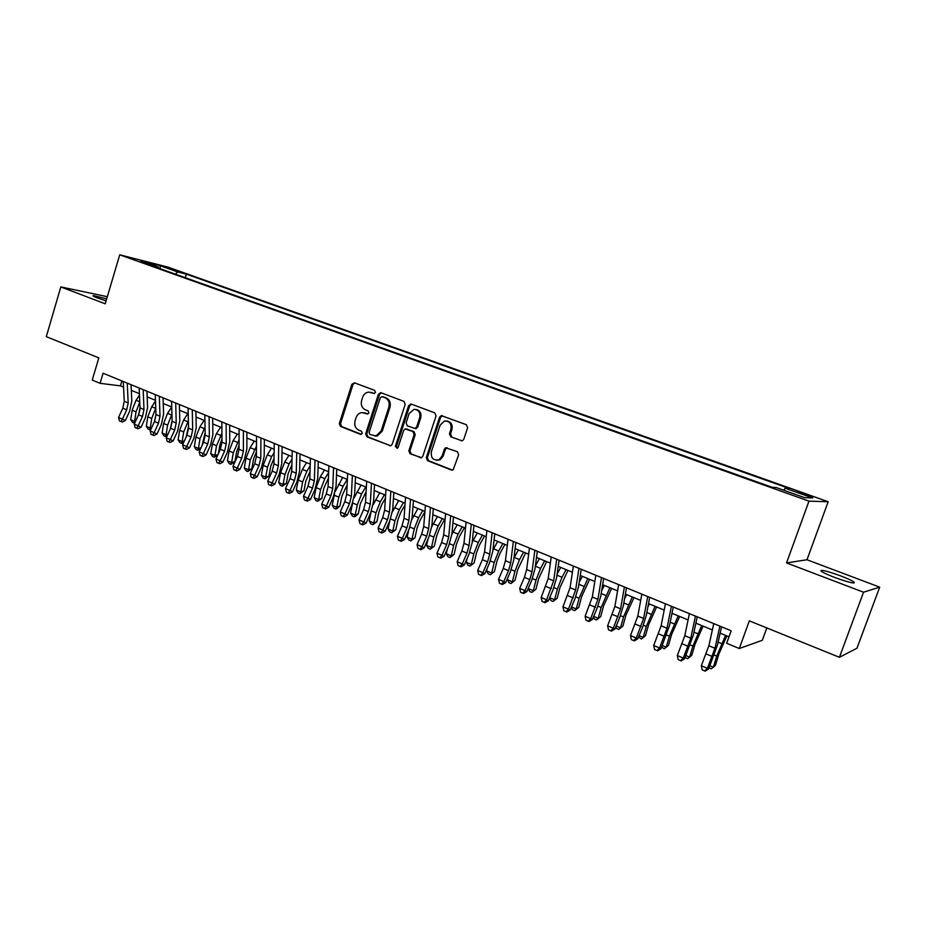 <?xml version="1.0" encoding="UTF-8"?>
<svg xmlns="http://www.w3.org/2000/svg" width="926" height="926" viewBox="0 0 926 926"><rect width="100%" height="100%" fill="white"/><g stroke="black" fill="none" stroke-linecap="round" stroke-linejoin="round"><path stroke-width="1.39" d="M375.493 392.427L374.648 390.378L354.45 382.82L351.868 384.302L339.321 423.529L340.49 426.435L360.515 434.306L362.344 433.299L361.499 431.25L358.894 430.22C355.352 428.356 354.079 425.242 355.075 420.867L356.128 417.58C357.193 414.674 359.091 412.996 361.823 412.568L367.668 414.003L368.907 412.903L368.062 410.843L365.446 409.848C361.892 408.007 360.619 404.894 361.615 400.507L362.668 397.208C363.86 394.025 365.967 392.323 368.976 392.115L374.127 393.538L375.493 392.427M840.715 575.914C832.069 572.719 825.818 570.856 821.952 570.347C818.885 570.52 823.04 572.858 834.442 577.361C843.146 580.59 849.455 582.477 853.355 583.01C856.376 582.778 852.163 580.417 840.715 575.914M106.687 298.855L93.468 295.614C92.149 295.649 93.422 296.424 97.299 297.917L106.085 300.869M806.997 494.6L797.737 491.741L812.924 497.308L806.997 494.6M461.021 440.707L462.572 440.649L463.822 439.213L467.618 427.731L466.322 424.687L441.274 415.612L439.561 417.209L426.296 457.641L427.557 460.662L451.332 470.003L453.173 469.806L458.683 454.747L457.386 451.691L445.603 447.779L444.353 449.214L442.107 456.032L439.063 459.701C433.368 460.835 430.798 458.22 431.354 451.842L440.105 425.196L444.445 421.006C449.515 420.948 451.68 423.703 450.927 429.282L449.446 433.75L450.73 436.783L462.039 440.811L450.73 436.783M107.323 296.702L60.815 286.921L46.3 336.647L98.827 357.887L92.241 380.088L100.077 383.329L103.087 373.224L731.181 630.768L726.678 643.281L739.318 648.524L762.341 640.271L766.821 627.944M863.541 592.212L879.7 587.153L806.986 559.755L786.544 562.927L863.541 592.212L839.407 657.286L749.319 620.86L739.318 648.524M786.544 562.927L808.977 501.151L119.732 254.812L167.768 267.047L828.168 501.73L808.977 501.151M60.815 286.921L105.217 303.809L119.732 254.812M405.194 404.315L403.956 401.352L381.037 392.763L378.41 394.256L365.643 433.854L366.846 436.794L390.772 445.765L392.219 444.272L405.194 404.315M411.329 404.106L434.78 412.88L436.053 415.89L422.812 456.275L421.573 457.687L410.091 453.798L408.852 450.8L414.165 434.525L412.915 431.539L405.229 428.923L403.632 430.474L398.134 447.351L397.15 448.381L395.402 446.274L408.632 405.6L411.329 404.106M879.7 587.153L856.955 648.235L839.407 657.286M167.548 268.077L180.813 272.256L167.548 268.077M783.847 490.259L785.109 488.164L788.987 488.419L186.392 274.154L177.699 271.966L175.315 274.131M785.109 488.164L812.634 497.956L804.52 497.632L776.358 487.585L772.18 487.308L149.04 264.743L158.265 267.07L140.694 260.796L160.348 265.785L177.699 271.966M806.986 559.755L828.168 501.73M100.077 383.329L120.438 385.864L123.563 387.149M131.318 390.355L139.409 393.689M147.199 396.895L155.464 400.31M163.242 403.516L171.738 407.012L167.571 413.32L171.576 414.987L171.947 414.42M179.517 410.23L188.233 413.818M196.023 417.024L204.947 420.705M212.749 423.923L221.893 427.696M229.706 430.914L239.07 434.78M246.883 438.01L256.49 441.968M264.315 445.198L274.154 449.249M281.99 452.478L292.072 456.634M299.908 459.875L310.245 464.134M318.081 467.364L328.672 471.728M336.52 474.969L347.377 479.448M355.225 482.678L366.349 487.261M374.197 490.502L385.598 495.202M393.446 498.443L405.125 503.258M412.973 506.499L424.953 511.43M432.801 514.671L445.07 519.729M452.918 522.97L465.489 528.144M473.348 531.385L486.231 536.698M494.079 539.939L507.286 545.379M515.122 548.62L528.653 554.199M536.501 557.429L550.368 563.147M558.204 566.376L572.418 572.245M580.255 575.474L594.828 581.482M602.641 584.711L617.584 590.869M625.397 594.087L640.711 600.407M648.513 603.613L664.208 610.095M671.998 613.301L688.087 619.934M695.866 623.152L712.36 629.946M720.127 633.153L729.005 636.81M121.908 380.945L120.438 385.864M185.316 277.696L186.392 274.154M158.577 268.146L158.265 267.07M159.966 268.644L160.348 265.785M374.428 393.504L370.469 392.3M363.71 412.683L367.9 413.945M354.716 382.913L353.014 384.487L340.49 423.668L341.659 426.562L361.395 434.317M381.257 392.855L379.533 394.43L366.777 433.97L367.981 436.91L390.633 445.811M382.16 396.652L380.32 397.694L369.092 432.488L369.937 434.549L376.13 435.88L381.142 430.995L388.862 407.127C389.869 402.683 388.573 399.546 384.961 397.705L382.137 396.652M374.822 436.042L377.264 435.996L382.264 431.111L381.142 430.995M383.283 396.826L386.073 397.879C389.684 399.708 390.98 402.845 389.973 407.278L382.264 431.111M406.479 429.027L414.003 431.655L415.242 434.641L409.94 450.893L411.179 453.879L421.191 457.814M411.491 404.164L409.72 405.762L396.513 446.378L397.196 448.369M419.686 417.603C420.497 412.464 418.587 409.709 413.98 409.338L409.118 413.609L406.097 422.904L407.336 425.891L415.056 428.483L416.642 426.944L419.686 417.603L420.763 417.742C421.619 413.065 419.964 410.299 415.82 409.454M415.022 428.541L416.133 428.611L417.719 427.071L416.642 426.944M420.763 417.742L417.719 427.071M446.864 421.006C451.124 421.862 452.826 424.664 451.969 429.409L450.499 433.866L451.772 436.898M436.794 460.291L440.128 459.771L443.16 456.113L442.107 456.032M447.119 447.733L445.406 449.307L443.16 456.113M442.431 415.739L440.614 417.348L427.361 457.722L428.622 460.731L452.455 470.095M140.011 408.945L139.247 412.973M134.756 423.02L132.58 422.499L130.74 419.733L132.14 410.241L136.053 400.229L139.479 395.159M130.74 419.733L134.617 421.376L136.029 411.885L139.768 402.115M134.131 423.159L134.617 421.376L135.613 421.156M127.244 383.132L128.182 402.926L126.723 409.813L122.429 419.142L125.346 420.543L129.617 411.248L131.805 400.946L131.064 384.695M123.285 381.512L124.258 401.294L122.811 408.169L118.516 417.487L122.429 419.142L120.993 421.55L119.431 420.879L120.993 421.55M122.163 422.106L125.346 420.543M118.516 417.487L119.431 420.879M155.973 414.593L154.665 421.064M150.788 429.548L148.16 429.132L146.331 426.354L147.766 416.816L151.714 406.734L155.487 401.085M146.331 426.354L150.255 428.02L151.702 418.471L155.753 408.239M149.734 429.803L150.255 428.02L151.632 427.696M172.132 420.52L170.315 428.958M167.074 436.042L165.546 436.528L163.948 435.845L162.119 433.055L163.601 423.483L167.571 413.32M162.119 433.055L166.101 434.745L167.594 425.161L171.576 414.987M165.546 436.528L166.101 434.745L167.872 434.306M188.51 426.562L186.161 436.991M183.765 442.258L181.554 443.346L179.945 442.663L178.116 439.862L179.656 430.231L183.649 420.01L187.828 413.656M178.116 439.862L182.156 441.563L183.695 431.933L188.383 420.659M181.554 443.346L182.156 441.563L184.332 441.007M205.121 432.708L202.192 445.198M200.676 448.554L197.782 450.244L196.15 449.55L194.333 446.737L195.907 437.06L199.935 426.77L204.114 420.369M194.333 446.737L198.419 448.473L200.004 438.785L205.04 426.955M197.782 450.244L198.419 448.473L201.023 447.779M143.171 389.661L143.981 409.535L142.5 416.469L138.182 425.856L141.065 427.245L145.359 417.881L147.593 407.521L146.956 391.212M139.166 388.017L140.011 407.88L138.53 414.79L134.224 424.177L138.182 425.856L136.712 428.263L135.138 427.592L136.712 428.263M137.87 428.819L141.065 427.245M134.224 424.177L135.138 427.592M159.318 396.282L160.001 416.237L158.485 423.194L154.156 432.662L157.003 434.028L161.321 424.594L163.589 414.188L163.057 397.81M155.255 394.615L155.973 414.559L154.468 421.504L150.139 430.949L154.156 432.662L152.651 435.081L151.042 434.387L152.651 435.081M153.797 435.625L157.003 434.028M150.139 430.949L151.042 434.387M175.685 402.995L176.229 423.02L174.678 430.023L170.326 439.561L173.139 440.915L177.479 431.412L179.794 420.936L179.378 404.512M171.565 401.305L172.155 421.318L170.615 428.31L166.263 437.824L170.326 439.561L168.798 441.98L167.178 441.285L168.798 441.98M169.933 442.512L173.139 440.915M166.263 437.824L167.178 441.285M192.272 409.79L192.677 429.895L191.103 436.945L186.728 446.54L189.506 447.883L193.858 438.311L196.219 427.789L195.907 411.283M188.105 408.088L188.545 428.171L186.971 435.208L182.607 444.781L186.728 446.54L185.165 448.971L183.522 448.265L185.165 448.971M186.276 449.504L189.506 447.883M182.607 444.781L183.522 448.265M221.985 438.97L219.902 444.839L218.42 453.59M217.807 454.932L214.23 457.247L212.575 456.541L210.758 453.717L212.39 443.994L216.441 433.634L220.619 427.175M210.758 453.717L214.901 455.476L216.545 445.742L221.939 433.299M214.23 457.247L214.901 455.476L217.946 454.631M209.079 416.688L209.357 436.875L207.748 443.948L203.35 453.624L206.093 454.944L210.468 445.313L212.876 434.722L212.679 418.158M204.854 414.952L205.167 435.116L203.558 442.188L199.171 451.842L203.35 453.624L201.752 456.055L200.085 455.349L201.752 456.055M202.852 456.587L206.093 454.944M199.171 451.842L200.085 455.349M239.082 445.337L236.628 451.853L234.938 461.611L230.898 464.343L229.22 463.625L227.414 460.789L229.092 451.02L233.167 440.591L237.345 434.074M227.414 460.789L231.604 462.572L233.306 452.791L239.07 439.7M230.898 464.343L231.604 462.572L234.938 461.611M226.129 423.68L226.257 443.936L224.613 451.055L220.203 460.801L222.9 462.109L227.287 452.397L229.752 441.76L229.671 425.127M221.846 421.92L222.008 442.165L220.376 449.272L215.966 458.995L220.203 460.801L218.571 463.243L216.881 462.514L218.571 463.243M219.659 463.764L222.9 462.109M215.966 458.995L216.881 462.514M256.421 451.795L253.585 458.972L251.837 468.776L247.798 471.531L246.096 470.813L244.29 467.966L246.015 458.139L250.124 447.64L254.303 441.065M244.29 467.966L248.538 469.771L250.286 459.933L256.467 446.158M247.798 471.531L248.538 469.771L251.837 468.776M243.411 430.764L243.388 451.101L241.709 458.266L237.287 468.081L239.938 469.366L244.348 459.585L246.86 448.89L246.906 432.199M239.07 428.981L239.082 449.307L237.415 456.449L232.993 466.253L237.287 468.081L235.621 470.524L233.908 469.795L235.621 470.524M236.686 471.033L239.938 469.366M232.993 466.253L233.908 469.795M274.027 458.324L270.762 466.183L268.968 476.033L264.917 478.823L263.192 478.082L261.398 475.223L263.181 465.35L267.313 454.782L271.492 448.149M261.398 475.223L265.704 477.064L267.51 467.179L271.654 456.587L274.108 452.664M264.917 478.823L265.704 477.064L268.968 476.033M260.935 437.952L260.762 458.37L259.048 465.57L254.604 475.455L257.22 476.728L261.653 466.878L264.199 456.113L264.373 439.364M256.537 436.146L256.398 456.541L254.696 463.729L250.251 473.603L254.604 475.455L252.902 477.909L251.166 477.168L252.902 477.909M253.956 478.418L257.22 476.728M250.251 473.603L251.166 477.168M291.887 464.898L288.183 473.487L286.331 483.395L282.28 486.208L280.532 485.467L278.738 482.596L280.578 472.677L284.745 462.028L288.912 455.337M278.738 482.596L283.113 484.448L284.965 474.517L289.132 463.857L292.014 459.215M282.28 486.208L283.113 484.448L286.331 483.395M278.714 445.244L278.379 465.732L276.631 472.978L272.163 482.932L274.733 484.194L279.189 474.262L281.793 463.44L282.094 446.621M274.246 443.404L273.946 463.88L272.209 471.114L267.753 481.057L272.163 482.932L270.427 485.398L268.667 484.645L270.427 485.398M271.457 485.895L274.733 484.194M267.753 481.057L268.667 484.645M310.025 471.519L305.846 480.895L303.948 490.861L299.885 493.697L298.114 492.945L296.32 490.062L298.218 480.085L302.408 469.366L306.575 462.618M296.32 490.062L300.753 491.949L302.663 481.96L306.865 471.218L310.198 465.813M299.885 493.697L300.753 491.949L303.948 490.861M296.737 452.629L296.239 473.209L294.456 480.49L289.977 490.525L292.5 491.764L296.968 481.763L299.63 470.871L300.059 453.995M292.211 450.777L291.748 471.334L289.977 478.603L285.497 488.615L289.977 490.525L288.194 492.991L286.412 492.227L288.194 492.991M289.213 493.477L292.5 491.764M285.497 488.615L286.412 492.227M328.429 478.175L323.764 488.419L321.797 498.42L317.722 501.29L315.928 500.526L314.157 497.632L316.102 487.608L320.327 476.821L324.482 470.003M314.157 497.632L318.648 499.542L320.616 489.507L324.841 478.696L328.649 472.445M317.722 501.29L318.648 499.542L321.797 498.42M315.014 460.129L314.354 480.779L312.537 488.106L308.034 498.211L310.511 499.438L315.002 489.356L317.711 478.406L318.289 461.461M310.418 458.243L309.805 478.881L307.999 486.185L303.496 496.278L308.034 498.211L306.217 500.688L304.411 499.913L306.217 500.688M307.212 501.174L310.511 499.438M303.496 496.278L304.411 499.913M347.123 484.865L341.925 496.035L339.9 506.094L337.064 508.536L335.825 508.999L333.997 508.224L332.226 505.318L334.587 493.685M332.226 505.318L336.786 507.251L338.812 497.158L343.071 486.277L347.227 479.379M335.212 491.532L342.643 477.492M335.825 508.999L336.786 507.251L339.9 506.094M333.568 467.734L332.723 488.465L330.883 495.827L326.357 506.024L328.776 507.216L333.291 497.065L336.057 486.057L336.763 469.042M328.904 465.824L328.105 486.532L326.265 493.894L321.75 504.057L326.357 506.024L324.494 508.501L322.653 507.714L324.494 508.501M325.477 508.976L328.776 507.216M321.75 504.057L322.653 507.714M366.106 491.59L360.341 503.767L358.258 513.872L355.399 516.326L354.172 516.812L352.331 516.025L350.56 513.108L352.644 502.922M350.56 513.108L355.19 515.064L357.274 504.925L361.557 493.963L365.712 487.007M354.137 497.806L361.071 485.085M354.172 516.812L355.19 515.064L358.258 513.872M352.378 475.443L351.371 496.255L349.484 503.663L344.935 513.93L347.308 515.111L351.834 504.89L354.658 493.813L355.515 476.728M347.655 473.51L346.683 494.299L344.808 501.695L340.259 511.951L344.935 513.93L343.037 516.419L341.173 515.62L343.037 516.419M343.997 516.893L347.308 515.111M340.259 511.951L341.173 515.62M385.39 498.338L381.894 504.265L379.023 511.603L376.882 521.766L372.784 524.729L370.921 523.931L369.161 521.002L371.083 511.823M369.161 521.002L373.849 522.993L375.991 512.796L380.32 501.753L384.464 494.739M373.178 504.705L379.753 492.794M372.784 524.729L373.849 522.993L376.882 521.766M371.476 483.279L370.273 504.172L368.351 511.615L363.791 521.963L366.106 523.121L370.655 512.819L373.537 501.672L374.544 484.53M366.673 481.312L365.527 502.181L363.605 509.624L359.045 519.949L363.791 521.963L361.846 524.463L359.959 523.653L361.846 524.463M362.784 524.915L366.106 523.121M359.045 519.949L359.959 523.653M404.986 505.098L400.865 512.159L397.972 519.555L395.772 529.776L391.675 532.763L389.765 531.952L388.029 529.012L389.788 520.771M388.029 529.012L392.786 531.038L394.985 520.782L399.337 509.659L403.481 502.575M392.439 511.881L398.701 500.607M391.675 532.763L392.786 531.038L395.772 529.776M390.841 491.22L389.464 512.194L387.496 519.683L382.913 530.112L385.181 531.246L389.753 520.863L392.693 509.659L393.851 492.447M385.98 489.217L384.637 510.168L382.681 517.657L378.109 528.063L382.913 530.112L380.933 532.612L379.012 531.79L380.933 532.612M381.848 533.063L385.181 531.246M378.109 528.063L379.012 531.79M424.918 511.858L420.103 520.18L417.198 527.623L414.929 537.89L410.82 540.911L408.898 540.101L407.162 537.149L408.76 529.846M407.162 537.149L411.989 539.198L414.258 528.885L418.645 517.68L422.777 510.539M411.966 519.231L417.927 508.536M410.82 540.911L411.989 539.198L414.929 537.89M442.362 415.716L441.274 415.612M410.507 499.276L408.922 520.331L406.919 527.866L402.312 538.376L404.535 539.499L409.118 529.024L412.116 517.75L413.436 500.48M405.565 497.25L404.037 518.282L402.034 525.818L397.439 536.304L402.312 538.376L400.298 540.888L398.342 540.055L400.298 540.888M401.19 541.328L404.535 539.499M397.439 536.304L398.342 540.055M444.63 519.544L439.63 528.306L436.702 535.807L434.363 546.132L430.254 549.187L428.298 548.354L426.573 545.391L427.986 539.129M426.573 545.391L431.47 547.474L433.808 537.115L438.23 525.829L442.35 518.606M431.759 526.755L437.431 516.581M430.254 549.187L431.47 547.474L434.363 546.132M430.451 507.46L428.68 528.596L426.643 536.177L422.013 546.768L424.166 547.856L428.773 537.312L431.84 525.968L433.322 508.629M425.439 505.399L423.714 526.512L421.677 534.082L417.059 544.662L422.013 546.768L419.941 549.28L417.962 548.435L419.941 549.28M420.809 549.708L424.166 547.856M417.059 544.662L417.962 548.435M464.435 527.716L459.446 536.559L456.495 544.106L454.087 554.489L449.978 557.579L447.987 556.734L446.274 553.76L447.455 548.632M446.274 553.76L451.251 555.866L453.647 545.46L458.092 534.082L462.213 526.801M451.842 534.418L457.224 524.741M449.978 557.579L451.251 555.866L454.087 554.489M450.707 515.77L448.728 536.976L446.645 544.604L442.003 555.287L444.098 556.352L448.728 545.715L451.853 534.302L453.497 516.905M445.614 513.675L443.693 534.869L441.609 542.486L436.968 553.146L442.003 555.287L439.885 557.799L437.882 556.943L439.885 557.799M440.73 558.228L444.098 556.352M436.968 553.146L437.882 556.943M484.53 536.004L479.552 544.928L476.577 552.533L474.1 562.973L469.98 566.099L467.966 565.242L466.264 562.244L467.179 558.39M466.264 562.244L471.311 564.397L473.788 553.922L478.267 542.474L482.377 535.112M472.214 542.208L477.307 533.017M469.98 566.099L474.1 562.973M471.276 524.197L469.088 545.483L466.947 553.158L462.282 563.922L464.32 564.964L468.973 554.246L472.156 542.775L473.973 525.308M466.102 522.079L463.972 543.342L461.842 551.005L457.189 561.758L462.282 563.922L460.129 566.446L458.092 565.578L460.129 566.446M460.94 566.862L464.32 564.964M457.189 561.758L458.092 565.578M504.925 544.407L499.959 553.424L496.961 561.087L494.415 571.585L490.294 574.733L488.245 573.865L486.555 570.867L487.145 568.39M486.555 570.867L491.671 573.044L494.218 562.522L498.732 550.982L502.83 543.55M492.921 550.09L497.69 541.432M490.294 574.733L494.415 571.585M492.146 532.751L489.738 554.13L487.562 561.851L482.886 572.696L484.854 573.715L489.518 562.904L492.782 551.364L494.773 533.827M486.902 530.61L484.553 551.954L482.388 559.663L477.7 570.497L482.886 572.696L480.675 575.231L478.603 574.34L480.675 575.231M481.462 575.625L484.854 573.715M477.7 570.497L478.603 574.34M525.621 552.949L517.646 569.768L515.03 580.313L510.897 583.507L508.825 582.628L507.379 578.692M507.147 579.618L512.344 581.817L514.96 571.238L519.509 559.617L523.607 552.116M513.965 558.054L518.375 549.963M510.897 583.507L515.03 580.313M513.34 541.444L510.712 562.892L508.501 570.659L503.79 581.609L505.7 582.593L510.388 571.701L513.71 560.08L515.886 542.486M508.015 539.268L505.446 560.693L503.235 568.448L498.535 579.363L503.79 581.609L501.533 584.144L499.438 583.241L501.533 584.144M502.297 584.526L505.7 582.593M498.535 579.363L499.438 583.241M546.641 561.607L538.654 578.588L535.957 589.191L531.825 592.409L529.718 591.517L528.133 588.635M528.167 588.542L533.33 590.73L536.015 580.093L540.599 568.379L544.685 560.809M535.344 566.099L539.383 558.621M531.825 592.409L535.957 589.191M534.869 550.275L532.01 571.805L529.753 579.618L525.019 590.649L526.859 591.61L531.57 580.625L534.962 568.934L537.323 551.283M529.452 548.053L526.663 569.559L524.405 577.361L519.683 588.38L525.019 590.649L522.715 593.184L520.586 592.281L522.715 593.184M523.456 593.566L526.859 591.61M519.683 588.38L520.586 592.281M567.962 570.404L559.975 587.535L557.209 598.196L553.065 601.449L550.924 600.546L549.535 597.988M549.662 597.675L554.628 599.782L557.394 589.086L562.013 577.28L566.087 569.629M557.082 574.213L560.705 567.406M553.065 601.449L557.209 598.196M556.734 559.235L553.644 580.845L546.583 599.828L548.342 600.766L553.077 589.688L556.538 577.928L559.096 560.207M551.236 556.989L548.204 578.576L541.154 597.525L546.583 599.828L544.222 602.375L542.057 601.449L544.222 602.375M544.928 602.745L548.342 600.766M541.154 597.525L542.057 601.449M589.63 579.34L581.621 596.61L578.773 607.329L574.629 610.628L572.465 609.702L571.261 607.479M571.492 606.947L576.261 608.972L579.109 598.219L587.813 578.588M579.19 582.361L582.35 576.342M574.629 610.628L578.773 607.329M578.947 568.344L575.613 590.036L568.471 609.158L570.173 610.06L574.919 598.89L578.461 587.061L581.215 569.282M573.356 566.052L570.08 587.721L562.962 606.819L568.471 609.158L566.064 611.704L563.865 610.766L566.064 611.704M566.747 612.063L570.173 610.06M562.962 606.819L563.865 610.766M611.623 588.404L603.602 605.835L600.685 616.612L596.529 619.957L594.33 619.008L593.335 617.144M593.659 616.357L598.231 618.302L601.159 607.491L609.887 587.697M601.68 590.522L604.342 585.406M596.529 619.957L600.685 616.612M633.951 597.617L625.93 615.211L622.92 626.045L618.776 629.414L616.531 628.465L615.744 626.96M616.184 625.93L620.536 627.77L623.545 616.901L632.308 596.934M624.587 598.682L626.67 594.608M618.776 629.414L622.92 626.045M656.638 606.97L648.605 624.726L645.515 635.618L641.371 639.033L638.512 636.949M639.067 635.641L643.2 637.401L646.29 626.474L655.064 606.322M647.911 606.808L649.346 603.96M641.371 639.033L645.515 635.618M601.506 577.592L597.918 599.365L590.707 618.637L592.327 619.506L597.108 608.243L600.719 596.344L603.671 578.484M595.835 575.266L592.304 597.015L585.116 616.253L590.707 618.637L588.253 621.184L586.008 620.235L588.253 621.184M588.901 621.531L592.327 619.506M585.116 616.253L586.008 620.235M624.425 586.991L620.582 608.845L613.301 628.256L614.841 629.101L619.633 617.735L623.325 605.766L626.497 587.848M618.661 584.63L614.887 606.461L607.618 625.837L613.301 628.256L610.778 630.814L608.509 629.842L610.778 630.814M611.403 631.15L614.841 629.101M607.618 625.837L608.509 629.842M647.714 596.552L643.605 618.464L636.255 638.037L637.713 638.847L642.528 627.388L646.302 615.339L649.693 597.351M641.857 594.145L637.817 616.045L630.49 635.583L636.255 638.037L633.685 640.595L631.37 639.611L633.685 640.595M634.264 640.919L637.713 638.847M630.49 635.583L631.37 639.611M679.684 616.473L671.651 634.391L668.468 645.341L664.312 648.802L661.639 647.112M662.31 645.515L666.211 647.181L669.405 636.185L678.202 615.859M671.686 614.864L672.38 613.463M664.312 648.802L668.468 645.341M671.396 606.252L667.009 628.256L659.578 647.968L660.956 648.744L669.637 625.062L673.248 607.016M665.435 603.81L661.129 625.791L653.71 645.468L659.578 647.968L656.939 650.538L654.601 649.543L656.939 650.538M657.495 650.851L660.956 648.744M653.71 645.468L654.601 649.543M703.089 626.126L695.056 644.207L691.78 655.226L689.604 657.113L692.88 646.059L701.7 625.548M685.923 655.55L689.604 657.113L687.624 658.722L685.136 657.448M695.449 616.126L690.784 638.199L683.284 658.073L684.569 658.803L693.366 634.947L697.209 616.843M689.395 613.637L684.812 635.699L677.323 655.527L683.284 658.073L680.587 660.643L678.202 659.625L680.587 660.643M681.108 660.933L684.569 658.803M677.323 655.527L678.202 659.625M726.875 635.93L718.831 654.196L715.474 665.262L713.367 667.206L716.736 656.094L725.579 635.398M709.929 665.748L713.367 667.206L711.318 668.803L709.061 667.843M719.907 626.15L714.953 648.304L707.371 668.329L708.575 669.035L717.465 644.994L721.551 626.821M713.761 623.626L708.876 645.758L701.318 665.748L707.371 668.329L704.617 670.91L702.197 669.868L704.617 670.91M705.103 671.188L708.575 669.035M701.318 665.748L702.197 669.868M175.083 270.67L175.269 270.033M372.159 392.647L371.025 392.474M367.668 414.003L367.078 413.922M365.596 413.065L364.462 412.915M361.186 434.375L360.515 434.306M341.659 426.562L340.49 426.435M340.49 423.668L339.321 423.529M353.014 384.487L351.868 384.302M390.587 445.811L389.557 445.719M367.981 436.91L366.846 436.794M366.777 433.97L365.643 433.854M379.533 394.43L378.41 394.256M389.973 407.278L388.862 407.127M386.073 397.879L384.961 397.705M421.168 457.803L420.08 457.722M411.179 453.879L410.091 453.798M409.94 450.893L408.852 450.8M415.242 434.641L414.165 434.525M414.003 431.655L412.915 431.539M407.405 429.132L406.317 429.004M396.513 446.378L395.402 446.274M409.72 405.762L408.632 405.6M450.499 433.866L449.446 433.75M451.969 429.409L450.927 429.282M445.406 449.307L444.353 449.214M452.374 470.072L451.332 470.003M428.622 460.731L427.557 460.662M427.361 457.722L426.296 457.641M440.614 417.348L439.561 417.209M132.14 410.241L136.029 411.885M136.053 400.229L139.757 401.757M128.182 402.926L124.258 401.294M126.723 409.813L122.811 408.169M147.766 416.816L151.702 418.471M151.714 406.734L155.661 408.378M163.601 423.483L167.594 425.161M179.656 430.231L183.695 431.933M183.649 420.01L187.7 421.689M195.907 437.06L200.004 438.785M199.935 426.77L204.044 428.483M143.981 409.535L140.011 407.88M142.5 416.469L138.53 414.79M160.001 416.237L155.973 414.559M158.485 423.194L154.468 421.504M176.229 423.02L172.155 421.318M174.678 430.023L170.615 428.31M192.677 429.895L188.545 428.171M191.103 436.945L186.971 435.208M212.39 443.994L216.545 445.742M216.441 433.634L220.596 435.37M209.357 436.875L205.167 435.116M207.748 443.948L203.558 442.188M229.092 451.02L233.306 452.791M233.167 440.591L237.392 442.339M226.257 443.936L222.008 442.165M224.613 451.055L220.376 449.272M246.015 458.139L250.286 459.933M250.124 447.64L254.395 449.411M243.388 451.101L239.082 449.307M241.709 458.266L237.415 456.449M263.181 465.35L267.51 467.179M267.313 454.782L271.654 456.587M260.762 458.37L256.398 456.541M259.048 465.57L254.696 463.729M280.578 472.677L284.965 474.517M284.745 462.028L289.132 463.857M278.379 465.732L273.946 463.88M276.631 472.978L272.209 471.114M298.218 480.085L302.663 481.96M302.408 469.366L306.865 471.218M296.239 473.209L291.748 471.334M294.456 480.49L289.977 478.603M316.102 487.608L320.616 489.507M320.327 476.821L324.841 478.696M314.354 480.779L309.805 478.881M312.537 488.106L307.999 486.185M334.24 495.236L338.812 497.158M338.488 484.367L343.071 486.277M332.723 488.465L328.105 486.532M330.883 495.827L326.265 493.894M352.632 502.968L357.274 504.925M356.915 492.03L361.557 493.963M351.371 496.255L346.683 494.299M349.484 503.663L344.808 501.695M371.442 510.886L375.991 512.796M375.597 499.797L380.32 501.753M370.273 504.172L365.527 502.181M368.351 511.615L363.605 509.624M390.54 518.919L394.985 520.782M394.557 507.68L399.337 509.659M389.464 512.194L384.637 510.168M387.496 519.683L382.681 517.657M409.917 527.068L414.258 528.885M413.795 515.666L418.645 517.68M408.922 520.331L404.037 518.282M406.919 527.866L402.034 525.818M429.583 535.332L433.808 537.115M433.299 523.78L438.23 525.829M428.68 528.596L423.714 526.512M426.643 536.177L421.677 534.082M449.538 543.724L453.647 545.46M453.103 532.01L458.092 534.082M448.728 536.976L443.693 534.869M446.645 544.604L441.609 542.486M469.783 552.243L473.788 553.922M473.198 540.356L478.267 542.474M469.088 545.483L463.972 543.342M466.947 553.158L461.842 551.005M490.34 560.89L494.218 562.522M493.593 548.84L498.732 550.982M489.738 554.13L484.553 551.954M487.562 561.851L482.388 559.663M511.21 569.664L514.96 571.238M514.289 557.44L519.509 559.617M510.712 562.892L505.446 560.693M508.501 570.659L503.235 568.448M532.392 578.576L536.015 580.093M535.332 566.191L540.599 568.379M532.01 571.805L526.663 569.559M529.753 579.618L524.405 577.361M553.91 587.616L557.394 589.086M556.943 575.173L562.013 577.28M553.644 580.845L548.204 578.576M551.329 588.705L545.9 586.424M575.764 596.807L579.109 598.219M578.889 584.294L583.762 586.32M575.613 590.036L570.08 587.721M573.24 597.941L567.731 595.626M597.953 606.136L601.159 607.491M601.182 593.554L605.847 595.499M620.489 615.616L623.545 616.901M623.823 602.976L628.279 604.828M643.385 625.247L646.29 626.474M646.823 612.537L651.059 614.297M597.918 599.365L592.304 597.015M595.499 607.317L589.908 604.967M620.582 608.845L614.887 606.461M618.117 616.843L612.433 614.447M643.605 618.464L637.817 616.045M641.093 626.532L635.317 624.089M666.651 635.028L669.405 636.185M670.204 622.249L674.197 623.916M667.009 628.256L661.129 625.791M664.44 636.359L658.56 633.893M690.298 644.971L692.88 646.059M693.956 632.122L697.718 633.685M690.784 638.199L684.812 635.699M688.157 646.36L682.196 643.848M714.328 655.076L716.736 656.094M718.101 642.158L721.62 643.616M714.953 648.304L708.876 645.758M712.268 656.522L706.202 653.964M821.536 571.492L821.952 570.347M380.991 392.751L380.389 392.659M377.264 435.996L376.13 435.88M416.133 428.611L415.056 428.483M411.375 404.118L410.519 403.991M440.128 459.771L439.063 459.701M446.645 447.883L445.603 447.779"/></g></svg>

